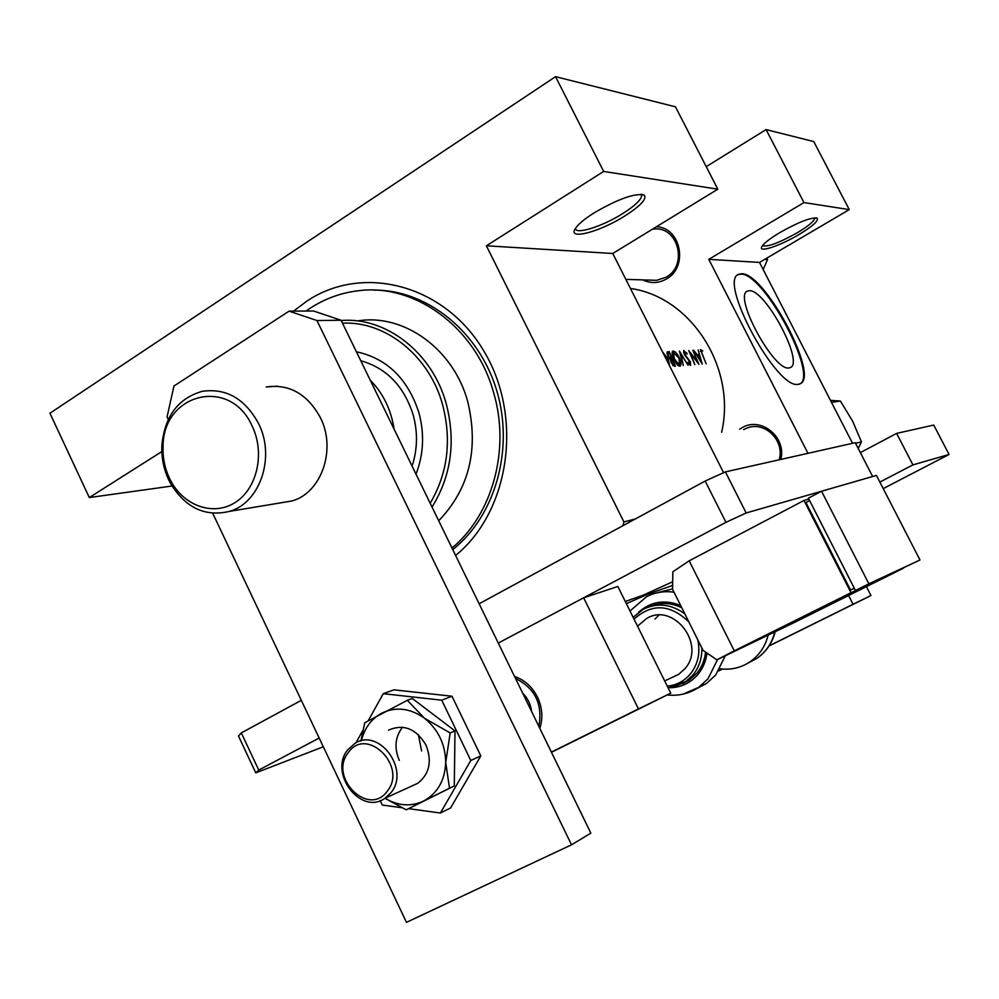 <?xml version="1.0" encoding="UTF-8"?>
<svg xmlns="http://www.w3.org/2000/svg" width="999" height="999" viewBox="0 0 999 999"><rect width="100%" height="100%" fill="white"/><g stroke="black" fill="none" stroke-linecap="round" stroke-linejoin="round"><path stroke-width="1.5" d="M779.894 232.555C798.663 222.003 811.076 217.208 817.12 218.144C818.893 220.629 812.824 226.111 798.925 234.578C780.219 245.779 758.229 253.109 761.75 246.815C763.648 243.456 769.692 238.699 779.894 232.555M762.537 245.579C767.17 247.352 778.783 243.057 797.364 232.705C808.678 225.874 814.497 220.991 814.834 218.057L814.759 217.819M594.18 212.812C618.331 198.838 634.989 192.919 644.155 195.08C647.177 198.776 640.696 205.769 624.687 216.059C599.812 231.868 567.644 240.422 575.124 228.883C577.847 224.5 584.203 219.143 594.18 212.812M575.424 228.396C575.374 235.027 602.297 226.498 622.552 213.686C634.79 205.919 641.146 199.925 641.633 195.729L640.958 194.281M788.985 367.919L790.172 367.62C804.757 363.274 765.484 289.323 749.387 290.697L747.464 291.109C732.879 295.567 773.988 371.678 788.985 367.919M798.276 384.265L799.762 383.878C820.616 377.697 764.922 272.49 741.595 273.738L738.611 274.338C717.744 280.769 777.185 390.397 798.276 384.265M799.05 384.278C819.929 378.072 764.247 272.889 740.896 274.151L738.061 274.675M739.697 429.183L741.982 427.772C760.801 416.158 786.75 437.125 780.793 459.44M779.183 459.802C784.977 440.946 765.209 421.091 747.589 427.834L743.643 429.558M656.418 226.773C681.068 227.347 688.661 267.208 666.383 279.008C658.578 283.379 650.724 283.679 642.819 279.895M651.073 280.157L656.655 280.319L666.196 277.16C687.836 265.697 678.571 226.96 654.67 228.933L652.634 229.083M293.569 311.114L307.105 300.936C363.137 263.611 444.592 284.59 483.791 350.936C523.638 416.783 509.752 511.55 455.606 555.456M452.747 549.587C495.479 515.884 514.535 448.576 496.515 389.872C478.696 331.094 426.623 289.648 374.088 290.122M721.628 432.267C736.663 367.757 690.846 296.678 630.456 288.486M702.734 350.974L700.499 349.538L706.156 363.798L702.309 354.433L701.273 350.899L702.147 351.311M698.176 349.987L699.5 354.408L697.09 354.57L693.668 350.249L702.26 364.098L698.176 349.987M683.94 350.462L684.215 354.295L689.972 361.988L690.022 363.848L688.099 362.1L687.999 363.024L690.571 365.347L690.434 361.888L684.715 354.283L684.49 351.91L686.962 354.108L687.087 353.371L683.516 350.699M688.024 365.184L679.432 351.086L683.304 365.547L680.918 354.033L688.024 365.184M669.567 365.834L668.294 359.016L662.499 351.86M675.486 366.146L669.218 351.673L667.357 351.835L667.807 355.894L670.554 359.515L671.178 362.687L674.387 366.233L675.486 366.146M679.582 358.254C677.359 353.733 675.212 351.348 673.164 351.074L672.752 351.186C671.678 352.135 672.002 354.645 673.726 358.716C675.836 363.424 677.846 365.921 679.77 366.221L680.119 366.121C681.393 365.072 681.218 362.45 679.582 358.254L679.17 358.491M698.938 364.348L692.844 350.299L697.29 361.288L688.698 350.537L694.829 364.66L690.621 353.446L698.938 364.348M807.979 453.321L708.791 259.34L759.515 262.425L849.262 209.615L813.773 141.571L766.083 129.583L706.231 166.658M852.547 443.306L759.515 262.425M849.262 209.615L803.97 202.572L708.791 259.34M803.97 202.572L766.083 129.583M705.157 481.043L725.399 471.89L855.244 442.694L872.639 476.498L746.178 512.974L725.973 522.327L705.157 481.043L479.133 603.771L622.889 525.711L623.925 521.928L486.376 245.791L603.658 171.441L555.544 76.661L675.461 106.806L717.819 189.186L612.762 253.496L486.376 245.791M623.925 521.928L635.177 519.03M723.601 472.702L612.762 253.496M172.003 486.014L89.298 497.564L49.95 413.236L555.544 76.661M89.298 497.564L161.838 451.573M603.658 171.441L717.819 189.186M663.249 353.334L667.782 359.053L668.868 364.061M666.932 352.997L669.218 351.673M667.057 352.123L667.682 351.76M674.412 364.66L671.678 362.625L671.64 360.09L672.527 359.94L674.412 364.66L672.851 365.559M672.652 365.334L673.726 364.71M671.89 358.454L670.416 358.379L668.319 355.869L668.156 353.309L669.43 353.147L671.89 358.454L670.317 359.365M669.667 358.803L670.416 358.379M672.364 351.536L673.164 351.074M679.183 364.697L674.225 358.691L673.551 352.597L679.083 358.291L679.47 364.61L677.959 365.397M688.985 364.398L689.884 363.886M697.277 355.694L699.5 354.408M701.173 361.301L697.989 355.969L699.874 355.844L700.774 361.526M700.499 351.373L701.198 350.974M386.188 412.924L377.547 395.179M370.217 380.132C383.179 393.356 391.133 409.702 394.093 429.145M415.996 474.138C423.663 454.32 424.612 433.753 418.843 412.45C407.704 378.633 386.9 358.404 356.406 351.773M430.182 503.271C447.739 473.289 451.86 440.384 442.545 404.545C429.233 355.706 385.464 320.854 342.47 323.177M341.171 320.517C385.939 316.683 432.342 352.585 446.216 403.621C455.994 441.496 451.261 475.974 432.03 507.055M438.711 520.779C469.368 488.773 479.033 449.038 467.719 401.548C453.496 348.938 403.771 313.311 357.929 320.879M451.998 548.039C492.432 514.597 510.477 449.587 493.693 392.919C475.974 327.635 415.047 283.067 358.216 290.759C339.223 293.044 321.828 299.812 306.031 311.051M360.776 360.739C386.388 367.982 403.833 385.951 413.111 414.672C417.907 432.205 417.557 449.35 412.088 466.108M855.519 443.231L861.45 441.895L858.216 448.464M831.493 402.385L840.396 401.024L852.609 421.116L861.45 441.895M830.469 400.374L840.396 401.024M764.747 259.34L767.544 259.528L763.186 269.58M767.02 258.017L767.544 259.528M169.355 478.009L171.029 481.306C184.578 506.543 214.335 516.421 235.739 502.122C257.305 488.174 265.135 452.797 252.198 426.198C230.582 376.486 163.212 392.957 163.074 446.091C162.587 457.292 164.673 467.932 169.355 478.009M258.604 423.626C275.637 457.03 260.04 502.959 229.458 511.388C205.095 517.12 185.439 507.792 170.504 483.391L168.681 479.82C163.624 468.906 161.351 457.38 161.875 445.242C164.748 416.196 178.222 398.214 202.322 391.308C226.261 387.949 245.017 398.726 258.604 423.626M589.273 733.441L651.897 702.459L589.273 733.441M539.822 728.383C543.131 717.981 542.345 707.542 537.474 697.09C532.23 686.825 524.575 679.932 514.51 676.41M551.473 752.297L670.754 693.181L617.844 586.463L583.641 597.802L498.276 643.069L725.973 522.327M670.754 693.181L638.473 708.928L583.641 597.802M551.373 752.097L638.473 708.928M280.332 502.909L291.995 500.961C321.491 492.882 336.651 449.263 320.354 417.582C307.355 393.956 289.31 383.753 266.233 386.963L277.585 386.188M212.712 513.261L406.468 922.339L571.515 844.804L316.97 320.554L289.111 311.139L173.963 386.014L167.07 416.908L168.282 419.468M289.111 311.139L313.624 311.014L341.046 320.229L316.97 320.554M571.515 844.804L590.846 833.141L341.046 320.229M768.094 635.389C765.172 646.59 759.19 655.369 750.149 661.738C741.046 667.807 731.006 670.154 720.029 668.806M402.51 727.21C395.104 736.862 394.043 747.926 399.325 760.414M380.207 800.649L382.292 805.057L401.573 807.691M408.653 808.666L440.397 813.024L450.599 807.966L480.794 755.906L451.985 696.228L393.956 689.834L383.254 693.668L368.281 720.641M440.397 813.024L470.791 760.476L480.794 755.906M470.791 760.476L441.733 700.187L451.985 696.228M441.733 700.187L383.254 693.668M362.799 730.519L355.969 742.806M411.663 786.088L417.819 783.278C429.545 773.9 432.255 761.138 425.949 745.004C416.108 728.621 403.646 723.663 388.549 730.119M384.927 798.288L406.231 809.814L449.513 788.211L445.716 762.474L450.187 732.941L424.463 718.231L407.317 700.311L364.735 722.789L360.914 740.958M406.231 809.814L454.295 785.938L454.995 730.918L412.275 698.463L407.317 700.311M449.513 788.211L454.295 785.938M450.187 732.941L454.995 730.918M385.027 798.238C398.027 805.956 410.876 806.905 423.551 801.073C437.5 793.406 444.892 780.544 445.716 762.474C445.342 744.23 438.261 729.482 424.463 718.231C410.102 708.066 395.816 706.418 381.568 713.249C371.191 719.018 364.46 728.209 361.388 740.833M672.652 585.414L647.789 594.193L626.373 603.671M883.228 488.611L949.05 454.47L933.753 425.05L896.627 433.391L860.351 452.622M949.05 454.47L912.924 464.885L896.627 433.391M912.924 464.885L879.869 482.092M625.287 601.485L643.131 595.204L672.702 581.743M725.399 471.89L746.178 512.974M301.311 700.324L241.308 732.904L258.753 770.079L255.769 772.864L323.314 746.765M319.168 738.036L258.753 770.079M255.769 772.864L238.499 736.063L241.308 732.904M795.092 622.14L903.433 568.206L851.011 592.707L803.995 500.462L689.185 560.814L672.851 571.753L672.589 589.323L703.071 650.399L716.857 659.827L795.092 622.14M808.828 499.05L803.995 500.462M809.615 500.599L805.931 502.534L850.549 590.059L854.345 588.299M851.011 592.707L734.277 650.849L689.185 560.814M734.277 650.849L716.857 659.827M854.282 588.186L850.549 590.059M821.553 491.233L808.378 498.164L855.456 590.496L919.967 559.977L876.435 475.412L821.553 491.233L868.868 583.816L855.456 590.496M868.868 583.816L919.967 559.977M348.364 752.509C328.147 777.06 368.381 817.632 387.2 791.27C407.904 766.433 366.708 725.736 348.364 752.509M390.896 792.756L384.977 798.263C360.814 815.833 328.284 773.026 347.789 749.75L354.92 743.381C379.071 727.322 410.402 769.992 390.896 792.756M538.836 726.36C542.894 704.283 535.114 688.299 515.496 678.433M531.655 711.6C530.731 704.37 527.734 698.226 522.652 693.131M418.369 734.677L421.59 750.923M718.731 670.891L722.439 669.068L718.718 670.916M810.551 625.386L858.84 601.498L810.551 625.386M769.018 646.016L870.966 595.541L853.071 604.27L848.601 595.504M870.966 595.541L866.408 586.638M722.265 669.043L718.83 670.754M718.843 670.729L722.24 669.043M769.143 645.829L853.071 604.27M671.728 677.609L678.646 674.375L684.952 668.681C706.618 644.717 673.351 601.673 646.54 618.568L638.311 625.536M658.816 615.184L654.994 619.08M682.754 683.603L689.148 680.194L696.965 673.089C701.785 667.12 704.67 660.127 705.594 652.122M697.115 688.386L706.505 683.466L715.696 675.012L725.262 655.856M672.589 588.848L656.355 592.994M681.78 607.754C670.978 602.559 660.339 602.16 649.874 606.555M670.179 359.265L671.553 358.479M748.401 662.874L756.93 658.353C765.946 652.01 771.902 643.256 774.787 632.105M647.452 593.518L647.789 594.193M848.688 595.466L852.309 593.656M717.607 659.465L707.979 678.821L698.701 687.349L683.054 694.143M670.654 687.762C681.718 687.225 690.883 682.692 698.139 674.163C702.996 668.156 705.956 661.138 707.017 653.109M701.872 648.001C702.035 658.353 699.075 667.357 692.981 674.987L685.127 682.142L672.377 687.449M667.282 686.163C676.61 685.202 684.352 681.081 690.496 673.813C698.051 664.073 700.486 652.747 697.789 639.822M630.019 611.026L646.478 596.728C655.032 592.332 664.21 590.821 674.013 592.182M680.656 605.506C664.822 599.188 650.786 601.448 638.548 612.3M633.154 617.357L643.219 609.303C657.342 602.459 671.228 603.995 684.852 613.898M688.86 621.94C670.217 604.095 651.935 603.146 634.028 619.118M816.021 217.832L817.12 218.144M641.558 194.318L644.155 195.08M640.896 194.281L641.633 195.729M671.64 360.09L670.579 360.701M668.156 353.309L667.082 353.933M673.551 352.597L672.14 353.409M679.482 364.61L678.034 365.447M684.49 351.91L683.528 352.46M690.022 363.848L689.01 364.435M701.273 350.899L700.486 351.348M656.655 280.319L625.849 279.37M171.029 481.306L170.504 483.391M291.995 500.961L229.458 511.388M163.074 446.091L161.875 445.242M750.149 661.738L756.93 658.353C766.146 651.91 772.202 643.106 775.137 631.942M384.977 798.263L417.819 783.278M678.646 674.375L664.672 680.918M706.505 683.466L698.701 687.349C689.135 693.668 678.633 696.203 667.207 694.942M689.148 680.194L668.219 688.049M643.219 609.303L633.141 617.307"/></g></svg>
